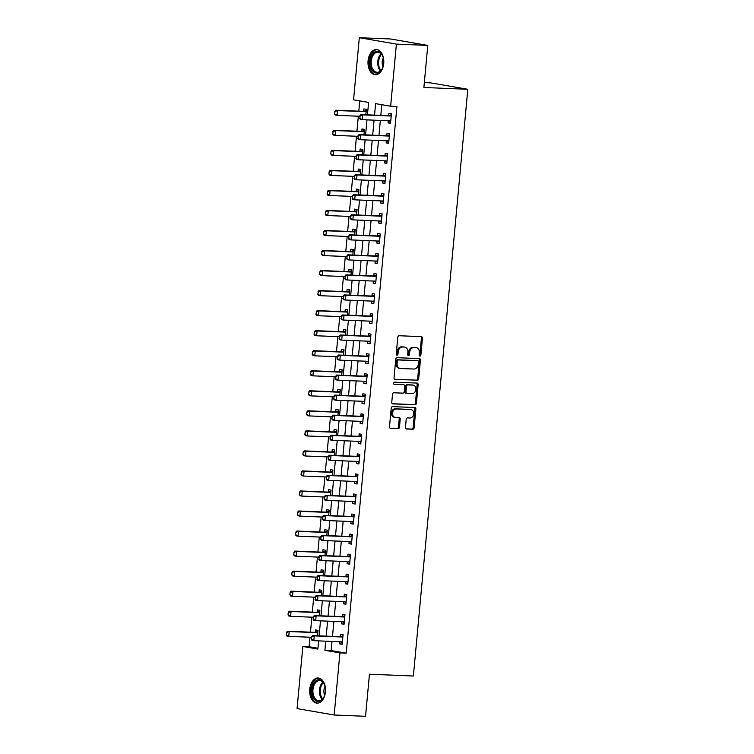 <?xml version="1.0" encoding="UTF-8"?>
<svg xmlns="http://www.w3.org/2000/svg" width="754" height="754" viewBox="0 0 754 754"><rect width="100%" height="100%" fill="white"/><g stroke="black" fill="none" stroke-linecap="round" stroke-linejoin="round"><path stroke-width="1.13" d="M419.921 356.058A1.112 0.858 99.8 0 0 420.883 354.993L422.438 338.273A1.583 1.225 99.8 0 0 421.345 336.652L399.177 335.737A1.583 1.225 99.8 0 0 397.792 337.264L396.246 353.984A1.112 0.858 99.8 0 0 397.971 354.05L398.169 351.892A5.071 3.93 99.8 0 1 402.579 347.01L404.427 347.085A5.071 3.93 99.8 0 1 404.823 347.132A5.071 3.93 99.8 0 1 407.905 352.288L407.697 354.446A1.112 0.858 99.8 0 0 409.422 354.521L409.629 352.354A5.071 3.93 99.8 0 1 414.04 347.481L415.888 347.556A5.071 3.93 99.8 0 1 416.283 347.603A5.071 3.93 99.8 0 1 419.356 352.759L419.158 354.917A1.112 0.858 99.8 0 0 419.921 356.058M419.365 355.747A1.112 0.858 99.8 0 0 419.884 354.814L421.429 338.103A1.583 1.225 99.8 0 0 420.826 336.623M396.453 354.814A1.112 0.858 99.8 0 0 396.962 353.88L397.169 351.713L398.169 351.892M407.914 355.275A1.112 0.858 99.8 0 0 408.423 354.352L408.621 352.184L409.629 352.354M309.771 689.213A12.582 7.898 92.4 0 1 318.113 677.987A12.582 7.898 92.4 0 1 325.417 691.918A12.582 7.898 92.4 0 1 317.076 703.133A12.582 7.898 92.4 0 1 309.771 689.213M368.075 60.791A12.582 7.898 92.4 0 1 376.406 49.575A12.582 7.898 92.4 0 1 383.711 63.496A12.582 7.898 92.4 0 1 375.379 74.721A12.582 7.898 92.4 0 1 368.075 60.791M405.454 427.377A1.583 1.225 99.8 0 0 406.538 428.998L412.758 429.252A1.583 1.225 99.8 0 0 414.135 427.725L415.859 409.158A1.583 1.225 99.8 0 0 414.775 407.537L392.598 406.623A1.583 1.225 99.8 0 0 391.222 408.15L389.498 426.717A1.583 1.225 99.8 0 0 390.581 428.338L398.093 428.649A1.583 1.225 99.8 0 0 399.479 427.132L400.214 419.177A1.583 1.225 99.8 0 0 399.13 417.556L395.398 417.405A4.232 3.289 99.8 0 1 395.068 417.367A4.232 3.289 99.8 0 1 392.523 412.843A4.232 3.289 99.8 0 1 396.18 408.988L410.779 409.582A4.232 3.289 99.8 0 1 411.109 409.62A4.232 3.289 99.8 0 1 413.663 414.144A4.232 3.289 99.8 0 1 409.997 417.999L407.565 417.904A1.583 1.225 99.8 0 0 406.189 419.422L405.454 427.377M367.443 114.825L368.593 102.421L353.551 99.82L359.319 37.7L390.695 38.991L427.791 45.4L423.88 87.483L467.81 89.283L413.381 676.018L369.451 674.217L365.549 716.3L334.173 715.009L297.076 708.6L302.844 646.48L317.877 649.081L318.64 640.881M427.791 45.4L396.406 44.109L390.647 106.229L375.605 103.637L374.54 115.117M332.014 641.437L331.176 650.551L346.209 653.153L396.924 106.493L390.647 106.229M346.209 653.153L339.931 652.889L334.173 715.009M417.301 380.318A1.583 1.225 99.8 0 0 418.677 378.791L420.402 360.224A1.583 1.225 99.8 0 0 419.309 358.602L397.141 357.688A1.583 1.225 99.8 0 0 395.756 359.215L394.04 377.782A1.583 1.225 99.8 0 0 395.124 379.403L416.293 380.139A1.583 1.225 99.8 0 0 417.678 378.621L419.394 360.054A1.583 1.225 99.8 0 0 418.79 358.574M418.131 384.691L416.406 403.258A1.583 1.225 99.8 0 1 415.03 404.785L392.853 403.871A1.583 1.225 99.8 0 1 391.769 402.25L392.504 394.304A1.583 1.225 99.8 0 1 393.88 392.777L402.872 393.145A1.583 1.225 99.8 0 0 404.257 391.628L404.738 386.359A1.583 1.225 99.8 0 0 403.654 384.728L394.295 384.342A1.112 0.858 99.8 0 1 394.493 382.146L417.047 383.07A1.583 1.225 99.8 0 1 418.131 384.691L417.122 384.521L415.407 403.088L416.406 403.258M381.807 104.702L380.817 115.381M380.346 120.423L378.96 135.418M378.489 140.461L377.104 155.456M376.632 160.498L375.238 175.493M374.776 180.536L373.381 195.531M372.919 200.583L371.524 215.569M371.053 220.62L369.667 235.606M369.196 240.658L367.801 255.653M367.339 260.696L365.944 275.691M365.483 280.733L364.088 295.728M363.617 300.771L362.231 315.766M361.76 320.808L360.374 335.803M359.903 340.855L358.508 355.841M358.046 360.893L356.651 375.878M356.18 380.93L354.795 395.925M354.323 400.968L352.938 415.963M352.467 421.005L351.072 436.001M350.61 441.043L349.215 456.038M348.744 461.08L347.358 476.076M346.887 481.118L345.502 496.113M345.03 501.165L343.636 516.151M343.174 521.202L341.779 536.188M341.317 541.24L339.922 556.235M339.451 561.278L338.065 576.273M337.594 581.315L336.199 596.31M335.737 601.353L334.342 616.348M333.881 621.39L332.486 636.385M388.216 120.744L388.018 122.864L390.525 123.298L391.42 113.684L388.913 113.251L388.687 115.664M386.359 140.781L386.161 142.911L388.668 143.335L389.554 133.722L387.047 133.288L386.83 135.701M384.493 160.828L384.304 162.949L386.802 163.382L387.697 153.759L385.19 153.326L384.964 155.739M382.636 180.866L382.438 182.986L384.945 183.42L385.841 173.797L383.334 173.363L383.107 175.776M380.779 200.903L380.582 203.024L383.089 203.457L383.984 193.835L381.477 193.401L381.251 195.814M378.923 220.941L378.725 223.061L381.232 223.495L382.118 213.872L379.62 213.448L379.394 215.851M377.057 240.978L376.868 243.099L379.375 243.533L380.261 233.919L377.754 233.486L377.537 235.898M375.2 261.016L375.002 263.137L377.509 263.57L378.404 253.957L375.897 253.523L375.671 255.936M373.343 281.053L373.145 283.174L375.652 283.608L376.548 273.994L374.041 273.561L373.814 275.973M371.486 301.1L371.288 303.221L373.796 303.655L374.691 294.032L372.184 293.598L371.958 296.011M369.63 321.138L369.432 323.259L371.939 323.692L372.825 314.069L370.318 313.636L370.101 316.049M367.763 341.176L367.566 343.296L370.073 343.73L370.968 334.107L368.461 333.673L368.235 336.086M365.907 361.213L365.709 363.334L368.216 363.767L369.111 354.144L366.604 353.711L366.378 356.124M364.05 381.251L363.852 383.371L366.359 383.805L367.255 374.191L364.748 373.758L364.521 376.171M362.193 401.288L361.995 403.409L364.502 403.842L365.388 394.229L362.881 393.795L362.665 396.208M360.327 421.326L360.129 423.446L362.636 423.88L363.532 414.266L361.025 413.833L360.798 416.246M358.47 441.363L358.273 443.493L360.78 443.927L361.675 434.304L359.168 433.87L358.942 436.283M356.614 461.41L356.416 463.531L358.923 463.964L359.818 454.342L357.311 453.908L357.085 456.321M354.757 481.448L354.559 483.568L357.066 484.002L357.952 474.379L355.445 473.946L355.228 476.358M352.891 501.485L352.702 503.606L355.2 504.04L356.095 494.417L353.588 493.983L353.362 496.396M351.034 521.523L350.836 523.644L353.343 524.077L354.239 514.464L351.732 514.03L351.505 516.443M349.177 541.561L348.979 543.681L351.487 544.115L352.382 534.501L349.875 534.068L349.649 536.48M347.321 561.598L347.123 563.719L349.63 564.152L350.516 554.539L348.018 554.105L347.792 556.518M345.455 581.636L345.266 583.756L347.773 584.19L348.659 574.576L346.152 574.143L345.935 576.556M343.598 601.683L343.4 603.803L345.907 604.237L346.802 594.614L344.295 594.18L344.069 596.593M341.741 621.72L341.543 623.841L344.05 624.274L344.946 614.651L342.439 614.218L342.212 616.631M339.884 641.758L339.686 643.878L342.193 644.312L343.089 634.689L340.582 634.255L340.356 636.668M359.752 100.895L358.8 111.168M358.329 116.22L356.944 131.205M356.472 136.257L355.077 151.243M354.616 156.295L353.221 171.29M352.749 176.332L351.364 191.328M350.893 196.37L349.507 211.365M349.036 216.407L347.641 231.403M347.179 236.445L345.784 251.44M345.313 256.492L343.928 271.478M343.456 276.529L342.071 291.515M341.6 296.567L340.205 311.562M339.743 316.605L338.348 331.6M337.886 336.642L336.491 351.637M336.02 356.68L334.635 371.675M334.163 376.717L332.768 391.712M332.307 396.755L330.912 411.75M330.45 416.802L329.055 431.788M328.584 436.839L327.198 451.825M326.727 456.877L325.342 471.872M324.87 476.914L323.475 491.91M323.014 496.952L321.619 511.947M321.147 516.99L319.762 531.985M319.291 537.027L317.905 552.022M317.434 557.074L316.039 572.06M315.577 577.112L314.182 592.097M313.711 597.149L312.326 612.144M311.854 617.187L310.469 632.182M309.998 637.224L309.112 646.734L317.952 648.261M365.85 114.759L366.35 109.349L363.843 108.915L363.626 111.328M363.993 134.806L364.493 129.386L361.986 128.953L361.76 131.366M362.137 154.843L362.636 149.424L360.129 148.99L359.903 151.403M360.271 174.881L360.78 169.471L358.273 169.037L358.046 171.45M358.414 194.918L358.913 189.508L356.406 189.075L356.19 191.488M356.557 214.956L357.057 209.546L354.55 209.112L354.323 211.525M354.7 234.994L355.2 229.584L352.693 229.15L352.467 231.563M352.834 255.031L353.343 249.621L350.836 249.188L350.61 251.6M350.978 275.078L351.477 269.659L348.97 269.225L348.753 271.638M349.121 295.116L349.62 289.696L347.113 289.263L346.887 291.675M347.264 315.153L347.764 309.734L345.257 309.3L345.03 311.713M345.398 335.191L345.907 329.781L343.4 329.347L343.174 331.76M343.541 355.228L344.041 349.818L341.543 349.385L341.317 351.798M341.685 375.266L342.184 369.856L339.677 369.422L339.46 371.835M339.828 395.303L340.327 389.893L337.82 389.46L337.594 391.873M337.962 415.341L338.471 409.931L335.964 409.497L335.737 411.91M336.105 435.388L336.604 429.969L334.107 429.535L333.881 431.948M334.248 455.425L334.748 450.006L332.241 449.572L332.024 451.985M332.391 475.463L332.891 470.053L330.384 469.619L330.158 472.032M330.535 495.501L331.034 490.091L328.527 489.657L328.301 492.07M328.669 515.538L329.178 510.128L326.671 509.695L326.444 512.107M326.812 535.576L327.311 530.166L324.804 529.732L324.588 532.145M324.955 555.613L325.455 550.203L322.948 549.77L322.721 552.182M323.098 575.66L323.598 570.241L321.091 569.807L320.865 572.22M321.232 595.698L321.741 590.278L319.234 589.845L319.008 592.258M319.376 615.735L319.875 610.316L317.368 609.892L317.151 612.305M317.519 635.773L318.018 630.363L315.511 629.929L315.285 632.342M467.81 89.283L430.723 82.874L424.332 82.61M359.319 37.7L396.406 44.109M309.112 646.734L302.844 646.48M319.102 635.839L320.497 620.844M320.968 615.801L322.354 600.806M322.825 595.764L324.211 580.769M324.682 575.717L326.077 560.731M326.539 555.679L327.933 540.693M328.405 535.642L329.79 520.646M330.261 515.604L331.647 500.609M332.118 495.566L333.513 480.571M333.975 475.529L335.37 460.534M335.841 455.491L337.226 440.496M337.698 435.454L339.083 420.459M339.554 415.407L340.949 400.421M341.411 395.369L342.806 380.384M343.277 375.332L344.663 360.337M345.134 355.294L346.52 340.299M346.991 335.257L348.386 320.262M348.848 315.219L350.242 300.224M350.704 295.182L352.099 280.186M352.57 275.135L353.956 260.149M354.427 255.097L355.813 240.111M356.284 235.06L357.679 220.064M358.141 215.022L359.535 200.027M360.007 194.984L361.392 179.989M361.863 174.947L363.249 159.952M363.72 154.909L365.115 139.914M365.577 134.862L366.972 119.877M325.737 641.173L324.899 650.297L339.931 652.889M374.078 120.169L372.683 135.155M372.212 140.206L370.827 155.201M370.355 160.244L368.97 175.239M368.499 180.281L367.104 195.277M366.642 200.319L365.247 215.314M364.776 220.357L363.39 235.352M362.919 240.403L361.534 255.389M361.062 260.441L359.667 275.427M359.206 280.479L357.811 295.474M357.339 300.516L355.954 315.511M355.483 320.554L354.097 335.549M353.626 340.591L352.231 355.586M351.769 360.629L350.374 375.624M349.913 380.666L348.518 395.661M348.046 400.713L346.661 415.699M346.19 420.751L344.804 435.737M344.333 440.788L342.938 455.784M342.476 460.826L341.081 475.821M340.61 480.863L339.225 495.859M338.753 500.901L337.368 515.896M336.897 520.939L335.502 535.934M335.04 540.986L333.645 555.971M333.174 561.023L331.788 576.009M331.317 581.061L329.932 596.056M329.46 601.098L328.065 616.093M327.604 621.136L326.209 636.131M331.176 650.551L324.899 650.297M388.018 122.864L390.553 122.968M386.161 142.911L388.696 143.015M384.304 162.949L386.84 163.053M382.438 182.986L384.974 183.09M380.582 203.024L383.117 203.128M378.725 223.061L381.26 223.165M376.868 243.099L379.403 243.203M375.002 263.137L377.547 263.24M373.145 283.174L375.68 283.287M371.288 303.221L373.824 303.325M369.432 323.259L371.967 323.362M367.566 343.296L370.11 343.4M365.709 363.334L368.244 363.437M363.852 383.371L366.387 383.475M361.995 403.409L364.531 403.513M360.129 423.446L362.674 423.55M358.273 443.493L360.808 443.597M356.416 463.531L358.951 463.635M354.559 483.568L357.094 483.672M352.702 503.606L355.238 503.71M350.836 523.644L353.372 523.747M348.979 543.681L351.515 543.785M347.123 563.719L349.658 563.822M345.266 583.756L347.801 583.869M343.4 603.803L345.945 603.907M341.543 623.841L344.078 623.944M339.686 643.878L342.222 643.982M416.283 347.603L415.275 347.424A5.071 3.93 99.8 0 0 414.879 347.387L415.888 347.556M408.621 352.184A5.071 3.93 99.8 0 1 413.032 347.311L414.879 347.387M404.823 347.132L403.824 346.963A5.071 3.93 99.8 0 0 403.428 346.915L404.427 347.085M397.169 351.713A5.071 3.93 99.8 0 1 401.58 346.84L403.428 346.915M394.644 379.253L416.293 380.139M418.517 361.882A1.112 0.858 99.8 0 0 417.754 360.751L398.291 359.95A1.112 0.858 99.8 0 0 397.32 361.015L397.113 363.296A5.071 3.93 99.8 0 0 400.195 368.452A5.071 3.93 99.8 0 0 400.591 368.489L413.889 369.036A5.071 3.93 99.8 0 0 418.3 364.163L418.517 361.882M416.924 360.601A1.112 0.858 99.8 0 0 416.755 360.572L417.754 360.751M400.195 368.452L399.186 368.282A5.071 3.93 99.8 0 1 396.104 363.126L396.321 360.836A1.112 0.858 99.8 0 1 397.283 359.771L416.755 360.572M392.372 403.72L414.021 404.606A1.583 1.225 99.8 0 0 415.407 403.088M402.9 384.597A1.583 1.225 99.8 0 0 402.655 384.559L393.899 384.201M412.212 393.531A4.232 3.289 99.8 0 0 415.869 389.667A4.232 3.289 99.8 0 0 413.324 385.153A4.232 3.289 99.8 0 0 412.985 385.115L407.848 384.898A1.583 1.225 99.8 0 0 406.463 386.425L405.982 391.694A1.583 1.225 99.8 0 0 407.066 393.324L412.212 393.531M412.645 385.049A4.232 3.289 99.8 0 0 412.315 384.974A4.232 3.289 99.8 0 0 411.986 384.936L412.985 385.115M406.821 393.277L406.057 393.145A1.583 1.225 99.8 0 1 404.973 391.524L405.464 386.255A1.583 1.225 99.8 0 1 406.84 384.728L411.986 384.936M417.122 384.521A1.583 1.225 99.8 0 0 416.519 383.051M410.43 409.526A4.232 3.289 99.8 0 0 410.11 409.45A4.232 3.289 99.8 0 0 409.78 409.413L410.779 409.582M395.068 417.367L394.069 417.198A4.232 3.289 99.8 0 1 391.514 412.674A4.232 3.289 99.8 0 1 395.181 408.809L409.78 409.413M390.101 428.187L397.094 428.479A1.583 1.225 99.8 0 0 398.47 426.952L399.215 419.007A1.583 1.225 99.8 0 0 398.602 417.537M406.057 428.847L411.759 429.083A1.583 1.225 99.8 0 0 413.135 427.556L414.86 408.988A1.583 1.225 99.8 0 0 414.248 407.518M366.256 110.414L363.73 111.3A1.612 1.254 -80.2 0 1 363.343 111.356L335.737 110.225L337.538 110.536L337.095 115.343L359.762 116.276M334.823 113.948L337.095 115.343L335.285 115.032L334.522 113.892L335.04 111.545L334.522 113.892M366.161 111.385L365.539 111.611A1.612 1.254 -80.2 0 1 365.153 111.667L337.538 110.536L335.04 111.545M334.738 111.488L335.737 110.225M360.11 115.871L359.884 118.274L360.11 115.871L362.599 114.872L360.798 114.551L388.414 115.692A1.612 1.254 99.8 0 0 388.8 115.626L391.317 114.74M390.723 121.168L390.138 120.904A1.612 1.254 99.8 0 0 389.771 120.81L362.156 119.679L362.599 114.872L390.214 116.003A1.612 1.254 99.8 0 0 390.6 115.937L391.232 115.72M359.884 118.274L362.156 119.679L360.355 119.368L359.583 118.227M390.676 121.677L388.725 120.763M360.798 114.551L359.809 115.824M364.399 130.451L361.873 131.337A1.612 1.254 -80.2 0 1 361.486 131.394L333.871 130.263L335.681 130.574L335.228 135.381L357.905 136.314M332.957 133.986L335.228 135.381L333.428 135.07L332.655 133.929L333.183 131.582L332.655 133.929M364.305 131.432L363.682 131.648A1.612 1.254 -80.2 0 1 363.296 131.705L335.681 130.574L333.183 131.582M332.882 131.526L333.871 130.263M362.533 150.489L360.016 151.375A1.612 1.254 -80.2 0 1 359.63 151.431L332.014 150.3L333.824 150.612L333.372 155.418L356.048 156.351M331.1 154.023L333.372 155.418L331.572 155.107L330.799 153.967L331.025 151.563L330.799 153.967M362.448 151.469L361.816 151.686A1.612 1.254 -80.2 0 1 361.43 151.743L333.824 150.612L331.326 151.62M331.025 151.563L332.014 150.3M360.676 170.527L358.159 171.412A1.612 1.254 -80.2 0 1 357.773 171.469L330.158 170.338L331.958 170.649L331.515 175.465L354.192 176.389M329.244 174.061L331.515 175.465L329.715 175.145L328.942 174.014L329.168 171.601L328.942 174.014M360.582 171.507L359.96 171.724A1.612 1.254 -80.2 0 1 359.573 171.78L331.958 170.649L329.47 171.658M329.168 171.601L330.158 170.338M358.244 135.909L358.027 138.312L358.244 135.909L360.742 134.909L358.942 134.598L386.548 135.729A1.612 1.254 99.8 0 0 386.943 135.663L389.46 134.778M388.866 141.205L388.282 140.941A1.612 1.254 99.8 0 0 387.914 140.847L360.299 139.716L360.742 134.909L388.357 136.04A1.612 1.254 99.8 0 0 388.744 135.984L389.366 135.758M358.027 138.312L360.299 139.716L358.489 139.405L357.726 138.265M388.819 141.714L386.859 140.81M358.942 134.598L357.952 135.861M356.388 155.946L356.171 158.359L356.388 155.946L358.885 154.947L357.076 154.636L384.691 155.767A1.612 1.254 99.8 0 0 385.077 155.71L387.603 154.824M387 161.252L386.425 160.979A1.612 1.254 99.8 0 0 386.048 160.885L358.442 159.754L358.885 154.947L386.5 156.078A1.612 1.254 99.8 0 0 386.887 156.021L387.509 155.795M356.171 158.359L358.442 159.754L356.633 159.443L355.869 158.302M386.953 161.752L385.002 160.847M357.076 154.636L356.086 155.899M354.531 175.993L354.305 178.396L354.531 175.993L357.028 174.985L355.219 174.674L382.834 175.805A1.612 1.254 99.8 0 0 383.221 175.748L385.737 174.862M385.143 181.29L384.568 181.017A1.612 1.254 99.8 0 0 384.191 180.922L356.576 179.791L357.028 174.985L384.634 176.116A1.612 1.254 99.8 0 0 385.03 176.059L385.652 175.842M354.305 178.396L356.576 179.791L354.776 179.48L354.003 178.34M385.096 181.789L383.145 180.885M355.219 174.674L354.229 175.936M358.819 190.564L356.293 191.45A1.612 1.254 -80.2 0 1 355.907 191.516L328.301 190.376L330.101 190.687L329.658 195.503L352.325 196.426M327.387 194.098L329.658 195.503L327.849 195.192L327.085 194.051L327.604 191.695L327.085 194.051M358.725 191.544L358.103 191.761A1.612 1.254 -80.2 0 1 357.716 191.827L330.101 190.687L327.604 191.695M327.302 191.648L328.301 190.376M352.674 196.031L352.448 198.434L352.674 196.031L355.162 195.022L353.362 194.711L380.977 195.842A1.612 1.254 99.8 0 0 381.364 195.786L383.88 194.9M383.286 201.327L382.702 201.054A1.612 1.254 99.8 0 0 382.335 200.969L354.719 199.829L355.162 195.022L382.778 196.153A1.612 1.254 99.8 0 0 383.164 196.097L383.795 195.88M352.448 198.434L354.719 199.829L352.919 199.518L352.146 198.377M383.239 201.827L381.288 200.922M353.362 194.711L352.372 195.974M372.646 70.97A10.886 6.833 92.4 0 1 371.534 55.768A10.886 6.833 92.4 0 1 381.147 53.402A10.886 6.833 92.4 0 1 382.664 55.975A10.886 6.833 92.4 0 1 382.137 68.859A10.886 6.833 92.4 0 1 372.646 70.97M382.759 56.22A10.085 6.324 -87.6 0 0 381.458 54.081A10.085 6.324 -87.6 0 0 377.933 52.139A10.085 6.324 -87.6 0 0 371.609 58.963A10.085 6.324 -87.6 0 0 373.588 70.348A10.085 6.324 -87.6 0 0 377.113 72.29A10.085 6.324 -87.6 0 0 382.25 68.614M382.957 66.852A7.182 4.505 92.4 0 1 383.315 58.03M377.302 49.689A12.507 7.842 -87.6 0 0 369.545 58.237A12.507 7.842 -87.6 0 0 372.014 72.28A12.507 7.842 -87.6 0 0 376.274 74.674M325.37 691.776A10.886 6.833 92.4 0 1 323.834 697.271A10.886 6.833 92.4 0 1 315.794 700.702A10.886 6.833 92.4 0 1 311.836 689.439A10.886 6.833 92.4 0 1 317.17 680.061A10.886 6.833 92.4 0 1 324.361 684.387A10.886 6.833 92.4 0 1 325.37 691.776M324.465 684.641A10.085 6.324 -87.6 0 0 319.639 680.56A10.085 6.324 -87.6 0 0 312.957 689.552A10.085 6.324 -87.6 0 0 318.81 700.702A10.085 6.324 -87.6 0 0 323.956 697.035M324.663 695.273A7.182 4.505 92.4 0 1 323.928 690.24A7.182 4.505 92.4 0 1 325.021 686.451M319.008 678.11A12.507 7.842 -87.6 0 0 310.827 689.26A12.507 7.842 -87.6 0 0 317.981 703.096M356.962 210.602L354.437 211.488A1.612 1.254 -80.2 0 1 354.05 211.554L326.435 210.413L328.244 210.734L327.802 215.54L350.469 216.473M325.521 214.136L327.802 215.54L325.992 215.229L325.228 214.089L325.747 211.733L325.228 214.089M356.868 211.582L356.246 211.799A1.612 1.254 -80.2 0 1 355.86 211.865L328.244 210.734L325.747 211.733M325.445 211.685L326.435 210.413M355.096 230.639L352.58 231.525A1.612 1.254 -80.2 0 1 352.193 231.591L324.578 230.46L326.388 230.771L325.935 235.578L348.612 236.511M323.664 234.174L325.935 235.578L324.135 235.267L323.362 234.126L323.89 231.77L323.362 234.126M355.011 231.619L354.38 231.846A1.612 1.254 -80.2 0 1 353.994 231.902L326.388 230.771L323.89 231.77M323.589 231.723L324.578 230.46M353.24 250.677L350.723 251.572A1.612 1.254 -80.2 0 1 350.337 251.629L322.721 250.498L324.522 250.809L324.079 255.615L346.755 256.548M321.807 254.221L324.079 255.615L322.278 255.304L321.506 254.164L322.033 251.808L321.506 254.164M353.155 251.657L352.523 251.883A1.612 1.254 -80.2 0 1 352.137 251.94L324.522 250.809L322.033 251.808M321.732 251.761L322.721 250.498M351.383 270.724L348.866 271.61A1.612 1.254 -80.2 0 1 348.471 271.666L320.865 270.535L322.665 270.846L322.222 275.653L344.889 276.586M319.95 274.258L322.222 275.653L320.412 275.342L319.649 274.202L319.875 271.798L319.649 274.202M351.289 271.694L350.667 271.921A1.612 1.254 -80.2 0 1 350.28 271.977L322.665 270.846L320.167 271.855M319.875 271.798L320.865 270.535M349.526 290.761L347 291.647A1.612 1.254 -80.2 0 1 346.614 291.704L318.999 290.573L320.808 290.884L320.365 295.691L343.032 296.624M318.094 294.296L320.365 295.691L318.556 295.38L317.792 294.239L318.311 291.892L317.792 294.239M349.432 291.741L348.81 291.958A1.612 1.254 -80.2 0 1 348.423 292.015L320.808 290.884L318.311 291.892M318.009 291.836L318.999 290.573M350.808 216.068L350.591 218.472L350.808 216.068L353.306 215.06L351.505 214.749L379.111 215.88A1.612 1.254 99.8 0 0 379.507 215.823L382.024 214.937M381.43 221.365L380.845 221.092A1.612 1.254 99.8 0 0 380.478 221.007L352.863 219.866L353.306 215.06L380.921 216.191A1.612 1.254 99.8 0 0 381.307 216.134L381.929 215.917M350.591 218.472L352.863 219.866L351.053 219.555L350.29 218.424M381.383 221.874L379.422 220.96M351.505 214.749L350.516 216.012M348.951 236.106L348.734 238.509L348.951 236.106L351.449 235.097L349.649 234.786L377.254 235.917A1.612 1.254 99.8 0 0 377.641 235.861L380.167 234.975M379.573 241.403L378.989 241.139A1.612 1.254 99.8 0 0 378.612 241.044L351.006 239.913L351.449 235.097L379.064 236.238A1.612 1.254 99.8 0 0 379.451 236.172L380.073 235.955M348.734 238.509L351.006 239.913L349.196 239.602L348.433 238.462M379.526 241.911L377.566 240.997M349.649 234.786L348.65 236.059M347.094 256.143L346.868 258.547L347.094 256.143L349.592 255.135L347.783 254.824L375.398 255.964A1.612 1.254 99.8 0 0 375.784 255.898L378.31 255.012M377.707 261.44L377.132 261.176A1.612 1.254 99.8 0 0 376.755 261.082L349.14 259.951L349.592 255.135L377.198 256.275A1.612 1.254 99.8 0 0 377.594 256.209L378.216 255.992M346.868 258.547L349.14 259.951L347.34 259.64L346.567 258.499M377.66 261.949L375.709 261.035M347.783 254.824L346.793 256.096M345.238 276.181L345.012 278.584L345.238 276.181L347.735 275.182L345.926 274.871L373.541 276.002A1.612 1.254 99.8 0 0 373.927 275.936L376.444 275.05M375.85 281.478L375.275 281.214A1.612 1.254 99.8 0 0 374.898 281.119L347.283 279.988L347.735 275.182L375.341 276.313A1.612 1.254 99.8 0 0 375.728 276.256L376.359 276.03M345.012 278.584L347.283 279.988L345.483 279.677L344.71 278.537M375.803 281.987L373.852 281.082M345.926 274.871L344.936 276.134M343.381 296.218L343.155 298.631L343.381 296.218L345.869 295.219L344.069 294.908L371.684 296.039A1.612 1.254 99.8 0 0 372.071 295.983L374.587 295.087M373.993 301.525L373.409 301.251A1.612 1.254 99.8 0 0 373.041 301.157L345.426 300.026L345.869 295.219L373.484 296.35A1.612 1.254 99.8 0 0 373.871 296.294L374.493 296.068M343.155 298.631L345.426 300.026L343.617 299.715L342.853 298.575M373.946 302.024L371.986 301.119M344.069 294.908L343.079 296.171M347.66 310.799L345.144 311.685A1.612 1.254 -80.2 0 1 344.757 311.741L317.142 310.61L318.951 310.921L318.499 315.728L341.176 316.661M316.228 314.333L318.499 315.728L316.699 315.417L315.926 314.277L316.454 311.93L315.926 314.277M347.575 311.779L346.953 311.996A1.612 1.254 -80.2 0 1 346.557 312.052L318.951 310.921L316.454 311.93M316.152 311.873L317.142 310.61M341.515 316.265L341.298 318.669L341.515 316.265L344.012 315.257L342.212 314.946L369.818 316.077A1.612 1.254 99.8 0 0 370.205 316.02L372.73 315.134M372.137 321.562L371.552 321.289A1.612 1.254 99.8 0 0 371.175 321.195L343.57 320.064L344.012 315.257L371.628 316.388A1.612 1.254 99.8 0 0 372.014 316.331L372.636 316.105M341.298 318.669L343.57 320.064L341.76 319.753L340.997 318.612M372.09 322.062L370.129 321.157M342.212 314.946L341.213 316.209M345.803 330.836L343.287 331.722A1.612 1.254 -80.2 0 1 342.9 331.779L315.285 330.648L317.085 330.959L316.642 335.775L339.319 336.699M314.371 334.371L316.642 335.775L314.842 335.464L314.069 334.324L314.295 331.911L314.069 334.324M345.718 331.817L345.087 332.033A1.612 1.254 -80.2 0 1 344.701 332.099L317.085 330.959L314.597 331.967M314.295 331.911L315.285 330.648M339.658 336.303L339.432 338.706L339.658 336.303L342.156 335.294L340.346 334.983L367.961 336.114A1.612 1.254 99.8 0 0 368.348 336.058L370.874 335.172M370.271 341.6L369.696 341.326A1.612 1.254 99.8 0 0 369.319 341.242L341.703 340.101L342.156 335.294L369.771 336.425A1.612 1.254 99.8 0 0 370.157 336.369L370.779 336.152M339.432 338.706L341.703 340.101L339.903 339.79L339.13 338.65M370.223 342.099L368.272 341.194M340.346 334.983L339.357 336.246M343.947 350.874L341.43 351.76A1.612 1.254 -80.2 0 1 341.034 351.826L313.428 350.685L315.229 350.996L314.786 355.813L337.453 356.736M312.514 354.408L314.786 355.813L312.976 355.502L312.213 354.361L312.439 351.958L312.213 354.361M343.852 351.854L343.23 352.071A1.612 1.254 -80.2 0 1 342.844 352.137L315.229 350.996L312.731 352.005M312.439 351.958L313.428 350.685M337.801 356.34L337.575 358.744L337.801 356.34L340.299 355.332L338.489 355.021L366.105 356.152A1.612 1.254 99.8 0 0 366.491 356.095L369.008 355.209M368.414 361.637L367.839 361.364A1.612 1.254 99.8 0 0 367.462 361.279L339.847 360.139L340.299 355.332L367.905 356.463A1.612 1.254 99.8 0 0 368.291 356.406L368.923 356.19M337.575 358.744L339.847 360.139L338.046 359.828L337.274 358.687M368.367 362.137L366.416 361.232M338.489 355.021L337.5 356.284M342.09 370.911L339.564 371.797A1.612 1.254 -80.2 0 1 339.177 371.863L311.562 370.732L313.372 371.043L312.929 375.85L335.596 376.783M310.657 374.446L312.929 375.85L311.119 375.539L310.356 374.399L310.874 372.042L310.356 374.399M341.996 371.892L341.373 372.108A1.612 1.254 -80.2 0 1 340.987 372.174L313.372 371.043L310.874 372.042M310.573 371.995L311.562 370.732M335.945 376.378L335.719 378.781L335.945 376.378L338.433 375.369L336.633 375.058L364.248 376.189A1.612 1.254 99.8 0 0 364.634 376.133L367.151 375.247M366.557 381.675L365.973 381.401A1.612 1.254 99.8 0 0 365.605 381.317L337.99 380.186L338.433 375.369L366.048 376.51A1.612 1.254 99.8 0 0 366.435 376.444L367.066 376.227M335.719 378.781L337.99 380.186L336.19 379.865L335.417 378.734M366.51 382.184L364.559 381.27M336.633 375.058L335.643 376.321M340.233 390.949L337.707 391.844A1.612 1.254 -80.2 0 1 337.321 391.901L309.706 390.77L311.515 391.081L311.063 395.888L333.739 396.821M308.791 394.493L311.063 395.888L309.263 395.577L308.49 394.436L309.017 392.08L308.49 394.436M340.139 391.929L339.517 392.155A1.612 1.254 -80.2 0 1 339.121 392.212L311.515 391.081L309.017 392.08M308.716 392.033L309.706 390.77M334.079 396.416L333.862 398.819L334.079 396.416L336.576 395.407L334.776 395.096L362.382 396.236A1.612 1.254 99.8 0 0 362.768 396.17L365.294 395.284M364.7 401.712L364.116 401.448A1.612 1.254 99.8 0 0 363.748 401.354L336.133 400.223L336.576 395.407L364.191 396.547A1.612 1.254 99.8 0 0 364.578 396.481L365.2 396.265M333.862 398.819L336.133 400.223L334.324 399.912L333.56 398.772M364.653 402.221L362.693 401.307M334.776 395.096L333.777 396.368M338.367 410.996L335.85 411.882A1.612 1.254 -80.2 0 1 335.464 411.938L307.849 410.807L309.658 411.118L309.206 415.925L331.883 416.858M306.935 414.53L309.206 415.925L307.406 415.614L306.633 414.474L306.859 412.07L306.633 414.474M338.282 411.967L337.651 412.193A1.612 1.254 -80.2 0 1 337.264 412.249L309.658 411.118L307.161 412.127M306.859 412.07L307.849 410.807M332.222 416.453L331.996 418.856L332.222 416.453L334.719 415.454L332.91 415.134L360.525 416.274A1.612 1.254 99.8 0 0 360.912 416.208L363.437 415.322M362.834 421.75L362.259 421.486A1.612 1.254 99.8 0 0 361.882 421.392L334.276 420.261L334.719 415.454L362.335 416.585A1.612 1.254 99.8 0 0 362.721 416.519L363.343 416.302M331.996 418.856L334.276 420.261L332.467 419.95L331.703 418.809M362.787 422.259L360.836 421.354M332.91 415.134L331.92 416.406M336.51 431.034L333.994 431.919A1.612 1.254 -80.2 0 1 333.607 431.976L305.992 430.845L307.792 431.156L307.349 435.963L330.026 436.896M305.078 434.568L307.349 435.963L305.54 435.652L304.776 434.511L305.304 432.165L304.776 434.511M336.416 432.014L335.794 432.231A1.612 1.254 -80.2 0 1 335.407 432.287L307.792 431.156L305.304 432.165M305.002 432.108L305.992 430.845M334.653 451.071L332.128 451.957A1.612 1.254 -80.2 0 1 331.741 452.014L304.135 450.883L305.936 451.194L305.493 456L328.16 456.933M303.221 454.605L305.493 456L303.683 455.689L302.919 454.549L303.136 452.146L302.919 454.549M334.559 452.051L333.937 452.268A1.612 1.254 -80.2 0 1 333.551 452.325L305.936 451.194L303.438 452.202M303.136 452.146L304.135 450.883M332.797 471.109L330.271 471.995A1.612 1.254 -80.2 0 1 329.884 472.051L302.269 470.92L304.079 471.231L303.626 476.047L326.303 476.971M301.355 474.643L303.626 476.047L301.826 475.727L301.053 474.596L301.28 472.183L301.053 474.596M332.702 472.089L332.08 472.306A1.612 1.254 -80.2 0 1 331.694 472.372L304.079 471.231L301.581 472.24M301.28 472.183L302.269 470.92M330.931 491.146L328.414 492.032A1.612 1.254 -80.2 0 1 328.028 492.098L300.412 490.958L302.222 491.269L301.77 496.085L324.446 497.009M299.498 494.681L301.77 496.085L299.969 495.774L299.197 494.633L299.724 492.277L299.197 494.633M330.846 492.126L330.214 492.343A1.612 1.254 -80.2 0 1 329.828 492.409L302.222 491.269L299.724 492.277M299.423 492.23L300.412 490.958M329.074 511.184L326.557 512.07A1.612 1.254 -80.2 0 1 326.171 512.136L298.556 510.995L300.356 511.316L299.913 516.122L322.589 517.056M297.642 514.718L299.913 516.122L298.113 515.811L297.34 514.671L297.566 512.268L297.34 514.671M328.98 512.164L328.358 512.381A1.612 1.254 -80.2 0 1 327.971 512.447L300.356 511.316L297.868 512.315M297.566 512.268L298.556 510.995M327.217 531.221L324.691 532.107A1.612 1.254 -80.2 0 1 324.305 532.173L296.699 531.042L298.499 531.353L298.056 536.16L320.723 537.093M295.785 534.756L298.056 536.16L296.247 535.849L295.483 534.709L295.7 532.305L295.483 534.709M327.123 532.201L326.501 532.428A1.612 1.254 -80.2 0 1 326.114 532.484L298.499 531.353L296.002 532.352M295.7 532.305L296.699 531.042M325.36 551.268L322.835 552.154A1.612 1.254 -80.2 0 1 322.448 552.211L294.833 551.08L296.642 551.391L296.199 556.198L318.867 557.131M293.919 554.803L296.199 556.198L294.39 555.886L293.626 554.746L294.145 552.39L293.626 554.746M325.266 552.239L324.644 552.465A1.612 1.254 -80.2 0 1 324.258 552.522L296.642 551.391L294.145 552.39M293.843 552.343L294.833 551.08M323.494 571.306L320.978 572.192A1.612 1.254 -80.2 0 1 320.591 572.248L292.976 571.117L294.786 571.428L294.333 576.235L317.01 577.168M292.062 574.84L294.333 576.235L292.533 575.924L291.76 574.784L291.987 572.38L291.76 574.784M323.409 572.286L322.778 572.503A1.612 1.254 -80.2 0 1 322.392 572.559L294.786 571.428L292.288 572.437M291.987 572.38L292.976 571.117M321.638 591.343L319.121 592.229A1.612 1.254 -80.2 0 1 318.735 592.286L291.119 591.155L292.92 591.466L292.477 596.273L315.153 597.206M290.205 594.878L292.477 596.273L290.676 595.962L289.904 594.821L290.13 592.418L289.904 594.821M321.553 592.324L320.921 592.54A1.612 1.254 -80.2 0 1 320.535 592.597L292.92 591.466L290.431 592.474M290.13 592.418L291.119 591.155M319.781 611.381L317.264 612.267A1.612 1.254 -80.2 0 1 316.868 612.323L289.263 611.192L291.063 611.503L290.62 616.31L313.287 617.243M288.348 614.915L290.62 616.31L288.81 615.999L288.047 614.868L288.264 612.455L288.047 614.868M319.687 612.361L319.065 612.578A1.612 1.254 -80.2 0 1 318.678 612.634L291.063 611.503L288.565 612.512M288.264 612.455L289.263 611.192M317.924 631.418L315.398 632.304A1.612 1.254 -80.2 0 1 315.012 632.37L287.397 631.23L289.206 631.541L288.763 636.357L311.43 637.281M286.492 634.953L288.763 636.357L286.954 636.046L286.19 634.906L286.709 632.549L286.19 634.906M317.83 632.399L317.208 632.615A1.612 1.254 -80.2 0 1 316.821 632.681L289.206 631.541L286.709 632.549M286.407 632.502L287.397 631.23M330.365 436.491L330.139 438.903L330.365 436.491L332.863 435.492L331.053 435.181L358.668 436.312A1.612 1.254 99.8 0 0 359.055 436.255L361.571 435.36M360.978 441.787L360.403 441.524A1.612 1.254 99.8 0 0 360.026 441.429L332.41 440.298L332.863 435.492L360.469 436.623A1.612 1.254 99.8 0 0 360.855 436.566L361.486 436.34M330.139 438.903L332.41 440.298L330.61 439.987L329.837 438.847M360.93 442.296L358.979 441.392M331.053 435.181L330.063 436.443M328.508 456.538L328.282 458.941L328.508 456.538L330.997 455.529L329.196 455.218L356.812 456.349A1.612 1.254 99.8 0 0 357.198 456.293L359.715 455.407M359.121 461.834L358.536 461.561A1.612 1.254 99.8 0 0 358.169 461.467L330.554 460.336L330.997 455.529L358.612 456.66A1.612 1.254 99.8 0 0 358.998 456.604L359.63 456.377M328.282 458.941L330.554 460.336L328.753 460.025L327.981 458.884M359.074 462.334L357.123 461.429M329.196 455.218L328.207 456.481M326.642 476.575L326.425 478.978L326.642 476.575L329.14 475.567L327.34 475.256L354.946 476.387A1.612 1.254 99.8 0 0 355.341 476.33L357.858 475.444M357.264 481.872L356.68 481.599A1.612 1.254 99.8 0 0 356.312 481.504L328.697 480.373L329.14 475.567L356.755 476.698A1.612 1.254 99.8 0 0 357.142 476.641L357.764 476.424M326.425 478.978L328.697 480.373L326.887 480.062L326.124 478.922M357.217 482.372L355.257 481.467M327.34 475.256L326.35 476.519M324.786 496.613L324.569 499.016L324.786 496.613L327.283 495.604L325.474 495.293L353.089 496.424A1.612 1.254 99.8 0 0 353.475 496.368L356.001 495.482M355.398 501.91L354.823 501.636A1.612 1.254 99.8 0 0 354.446 501.551L326.84 500.411L327.283 495.604L354.898 496.735A1.612 1.254 99.8 0 0 355.285 496.679L355.907 496.462M324.569 499.016L326.84 500.411L325.031 500.1L324.267 498.959M355.351 502.409L353.4 501.504M325.474 495.293L324.484 496.556M322.929 516.65L322.703 519.054L322.929 516.65L325.426 515.642L323.617 515.331L351.232 516.462A1.612 1.254 99.8 0 0 351.618 516.405L354.135 515.519M353.541 521.947L352.966 521.674A1.612 1.254 99.8 0 0 352.589 521.589L324.974 520.458L325.426 515.642L353.032 516.773A1.612 1.254 99.8 0 0 353.428 516.716L354.05 516.499M322.703 519.054L324.974 520.458L323.174 520.137L322.401 519.006M353.494 522.456L351.543 521.542M323.617 515.331L322.627 516.594M321.072 536.688L320.846 539.091L321.072 536.688L323.56 535.679L321.76 535.368L349.375 536.509A1.612 1.254 99.8 0 0 349.762 536.443L352.278 535.557M351.684 541.985L351.1 541.721A1.612 1.254 99.8 0 0 350.733 541.626L323.117 540.495L323.56 535.679L351.175 536.82A1.612 1.254 99.8 0 0 351.562 536.754L352.193 536.537M320.846 539.091L323.117 540.495L321.317 540.184L320.544 539.044M351.637 542.494L349.686 541.579M321.76 535.368L320.77 536.641M319.206 556.725L318.989 559.129L319.206 556.725L321.704 555.726L319.903 555.406L347.509 556.546A1.612 1.254 99.8 0 0 347.905 556.48L350.422 555.594M349.828 562.022L349.243 561.758A1.612 1.254 99.8 0 0 348.876 561.664L321.261 560.533L321.704 555.726L349.319 556.857A1.612 1.254 99.8 0 0 349.705 556.791L350.327 556.575M318.989 559.129L321.261 560.533L319.451 560.222L318.688 559.082M349.781 562.531L347.82 561.617M319.903 555.406L318.914 556.678M317.349 576.763L317.132 579.166L317.349 576.763L319.847 575.764L318.047 575.453L345.652 576.584A1.612 1.254 99.8 0 0 346.039 576.518L348.565 575.632M347.971 582.06L347.387 581.796A1.612 1.254 99.8 0 0 347.01 581.702L319.404 580.571L319.847 575.764L347.462 576.895A1.612 1.254 99.8 0 0 347.848 576.838L348.471 576.612M317.132 579.166L319.404 580.571L317.594 580.26L316.831 579.119M347.924 582.569L345.963 581.664M318.047 575.453L317.048 576.716M315.492 596.8L315.266 599.213L315.492 596.8L317.99 595.801L316.18 595.49L343.796 596.621A1.612 1.254 99.8 0 0 344.182 596.565L346.708 595.669M346.105 602.107L345.53 601.833A1.612 1.254 99.8 0 0 345.153 601.739L317.538 600.608L317.99 595.801L345.596 596.932A1.612 1.254 99.8 0 0 345.992 596.876L346.614 596.65M315.266 599.213L317.538 600.608L315.738 600.297L314.965 599.157M346.058 602.606L344.107 601.701M316.18 595.49L315.191 596.753M313.636 616.847L313.41 619.251L313.636 616.847L316.133 615.839L314.324 615.528L341.939 616.659A1.612 1.254 99.8 0 0 342.325 616.602L344.842 615.716M344.248 622.144L343.673 621.871A1.612 1.254 99.8 0 0 343.296 621.777L315.681 620.646L316.133 615.839L343.739 616.97A1.612 1.254 99.8 0 0 344.126 616.913L344.757 616.687M313.41 619.251L315.681 620.646L313.881 620.335L313.108 619.194M344.201 622.644L342.25 621.739M314.324 615.528L313.334 616.791M311.779 636.885L311.553 639.288L311.779 636.885L314.267 635.876L312.467 635.565L340.082 636.696A1.612 1.254 99.8 0 0 340.469 636.64L342.985 635.754M342.391 642.182L341.807 641.908A1.612 1.254 99.8 0 0 341.439 641.824L313.824 640.683L314.267 635.876L341.882 637.007A1.612 1.254 99.8 0 0 342.269 636.951L342.891 636.734M311.553 639.288L313.824 640.683L312.015 640.372L311.251 639.232M342.344 642.681L340.384 641.777M312.467 635.565L311.477 636.828M419.884 354.814L420.883 354.993M396.962 353.88L397.971 354.05M408.423 354.352L409.422 354.521M413.032 347.311L414.04 347.481M401.58 346.84L402.579 347.01M421.429 338.103L422.438 338.273M419.394 360.054L420.402 360.224M417.678 378.621L418.677 378.791M397.283 359.771L398.291 359.95M396.321 360.836L397.32 361.015M396.104 363.126L397.113 363.296M414.021 404.606L415.03 404.785M402.655 384.559L403.654 384.728M406.84 384.728L407.848 384.898M405.464 386.255L406.463 386.425M404.973 391.524L405.982 391.694M395.181 408.809L396.18 408.988M399.215 419.007L400.214 419.177M398.47 426.952L399.479 427.132M397.094 428.479L398.093 428.649M414.86 408.988L415.859 409.158M413.135 427.556L414.135 427.725M411.759 429.083L412.758 429.252M363.343 111.356L365.153 111.667M363.73 111.3L365.539 111.611M390.6 115.937L388.8 115.626M390.214 116.003L388.414 115.692M390.138 120.904L389.573 120.8M361.486 131.394L363.296 131.705M361.873 131.337L363.682 131.648M359.63 151.431L361.43 151.743M360.016 151.375L361.816 151.686M357.773 171.469L359.573 171.78M358.159 171.412L359.96 171.724M388.744 135.984L386.943 135.663M388.357 136.04L386.548 135.729M388.282 140.941L387.707 140.838M386.887 156.021L385.077 155.71M386.5 156.078L384.691 155.767M386.425 160.979L385.85 160.875M385.03 176.059L383.221 175.748M384.634 176.116L382.834 175.805M384.568 181.017L383.993 180.922M355.907 191.516L357.716 191.827M356.293 191.45L358.103 191.761M383.164 196.097L381.364 195.786M382.778 196.153L380.977 195.842M382.702 201.054L382.137 200.96M380.44 70.97A10.085 6.324 92.4 0 1 380.129 70.622A10.085 6.324 92.4 0 1 381.147 53.723M381.618 54.269A9.755 6.117 -87.6 0 0 380.874 70.376A9.755 6.117 -87.6 0 0 380.949 70.471M322.147 699.392A10.085 6.324 92.4 0 1 319.498 689.816A10.085 6.324 92.4 0 1 322.853 682.144M323.315 682.69A9.755 6.117 -87.6 0 0 320.327 689.882A9.755 6.117 -87.6 0 0 322.655 698.883M354.05 211.554L355.86 211.865M354.437 211.488L356.246 211.799M352.193 231.591L353.994 231.902M352.58 231.525L354.38 231.846M350.337 251.629L352.137 251.94M350.723 251.572L352.523 251.883M348.471 271.666L350.28 271.977M348.866 271.61L350.667 271.921M346.614 291.704L348.423 292.015M347 291.647L348.81 291.958M381.307 216.134L379.507 215.823M380.921 216.191L379.111 215.88M380.845 221.092L380.27 220.997M379.451 236.172L377.641 235.861M379.064 236.238L377.254 235.917M378.989 241.139L378.414 241.035M377.594 256.209L375.784 255.898M377.198 256.275L375.398 255.964M377.132 261.176L376.557 261.072M375.728 276.256L373.927 275.936M375.341 276.313L373.541 276.002M375.275 281.214L374.7 281.11M373.871 296.294L372.071 295.983M373.484 296.35L371.684 296.039M373.409 301.251L372.834 301.148M344.757 311.741L346.557 312.052M345.144 311.685L346.953 311.996M372.014 316.331L370.205 316.02M371.628 316.388L369.818 316.077M371.552 321.289L370.977 321.195M342.9 331.779L344.701 332.099M343.287 331.722L345.087 332.033M370.157 336.369L368.348 336.058M369.771 336.425L367.961 336.114M369.696 341.326L369.121 341.232M341.034 351.826L342.844 352.137M341.43 351.76L343.23 352.071M368.291 356.406L366.491 356.095M367.905 356.463L366.105 356.152M367.839 361.364L367.264 361.27M339.177 371.863L340.987 372.174M339.564 371.797L341.373 372.108M366.435 376.444L364.634 376.133M366.048 376.51L364.248 376.189M365.973 381.401L365.398 381.307M337.321 391.901L339.121 392.212M337.707 391.844L339.517 392.155M364.578 396.481L362.768 396.17M364.191 396.547L362.382 396.236M364.116 401.448L363.541 401.345M335.464 411.938L337.264 412.249M335.85 411.882L337.651 412.193M362.721 416.519L360.912 416.208M362.335 416.585L360.525 416.274M362.259 421.486L361.684 421.382M333.607 431.976L335.407 432.287M333.994 431.919L335.794 432.231M331.741 452.014L333.551 452.325M332.128 451.957L333.937 452.268M329.884 472.051L331.694 472.372M330.271 471.995L332.08 472.306M328.028 492.098L329.828 492.409M328.414 492.032L330.214 492.343M326.171 512.136L327.971 512.447M326.557 512.07L328.358 512.381M324.305 532.173L326.114 532.484M324.691 532.107L326.501 532.428M322.448 552.211L324.258 552.522M322.835 552.154L324.644 552.465M320.591 572.248L322.392 572.559M320.978 572.192L322.778 572.503M318.735 592.286L320.535 592.597M319.121 592.229L320.921 592.54M316.868 612.323L318.678 612.634M317.264 612.267L319.065 612.578M315.012 632.37L316.821 632.681M315.398 632.304L317.208 632.615M360.855 436.566L359.055 436.255M360.469 436.623L358.668 436.312M360.403 441.524L359.828 441.42M358.998 456.604L357.198 456.293M358.612 456.66L356.812 456.349M358.536 461.561L357.971 461.457M357.142 476.641L355.341 476.33M356.755 476.698L354.946 476.387M356.68 481.599L356.105 481.504M355.285 496.679L353.475 496.368M354.898 496.735L353.089 496.424M354.823 501.636L354.248 501.542M353.428 516.716L351.618 516.405M353.032 516.773L351.232 516.462M352.966 521.674L352.391 521.579M351.562 536.754L349.762 536.443M351.175 536.82L349.375 536.509M351.1 541.721L350.535 541.617M349.705 556.791L347.905 556.48M349.319 556.857L347.509 556.546M349.243 561.758L348.668 561.655M347.848 576.838L346.039 576.518M347.462 576.895L345.652 576.584M347.387 581.796L346.812 581.692M345.992 596.876L344.182 596.565M345.596 596.932L343.796 596.621M345.53 601.833L344.955 601.73M344.126 616.913L342.325 616.602M343.739 616.97L341.939 616.659M343.673 621.871L343.098 621.777M342.269 636.951L340.469 636.64M341.882 637.007L340.082 636.696M341.807 641.908L341.232 641.814M416.839 360.582L417.839 360.761M402.777 384.568L403.776 384.747M412.315 384.974L413.324 385.153M405.935 393.136L406.943 393.305M410.11 409.45L411.109 409.62"/></g></svg>
